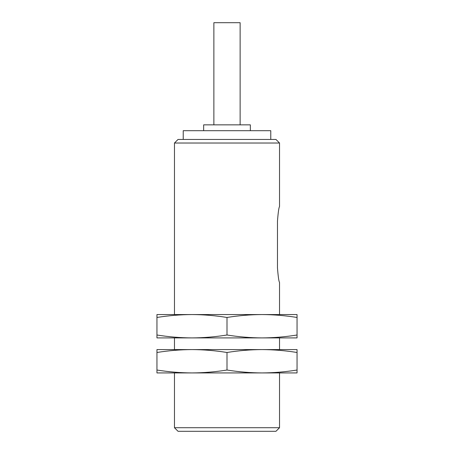 <?xml version="1.0" encoding="UTF-8"?>
<svg xmlns="http://www.w3.org/2000/svg" width="454" height="454" viewBox="0 0 454 454"><rect width="100%" height="100%" fill="white"/><g stroke="black" fill="none" stroke-linecap="round" stroke-linejoin="round"><path stroke-width="0.68" d="M297.047 317.459C285.373 315.592 273.7 314.622 262.02 314.56C250.347 314.622 238.673 315.592 227 317.459C215.327 315.592 203.653 314.622 191.98 314.56L156.953 314.56L156.953 317.459C168.627 315.592 180.3 314.622 191.98 314.56L297.047 314.56L297.047 335.001C285.373 336.874 273.7 337.838 262.02 337.907C250.347 337.838 238.673 336.874 227 335.001C215.327 336.874 203.653 337.838 191.98 337.907C180.3 337.838 168.627 336.874 156.953 335.001L156.953 337.907L297.047 337.907L297.047 335.001M213.868 124.85L213.868 22.7L240.132 22.7L240.132 124.85M203.653 130.69L203.653 124.85L250.347 124.85L250.347 130.69M183.223 139.44L183.223 130.69L270.777 130.69L270.777 139.44M178.047 139.44L275.953 139.44L279.533 143.021L174.467 143.021L178.047 139.44M174.467 314.56L174.467 143.021M277.468 267.86C278.166 276.724 278.858 281.588 279.533 282.45C278.858 281.594 278.166 276.73 277.468 267.86L277.468 221.16C278.166 212.296 278.858 207.433 279.533 206.57C278.858 207.427 278.166 212.296 277.468 221.16C278.166 212.296 278.858 207.433 279.533 206.57C278.858 207.427 278.166 212.296 277.468 221.16M156.953 317.459L156.953 335.001M227 317.459L227 335.001M297.047 352.486C285.373 350.613 273.7 349.642 262.02 349.58C250.347 349.642 238.673 350.613 227 352.486C215.327 350.613 203.653 349.642 191.98 349.58C180.3 349.642 168.627 350.613 156.953 352.486L156.953 349.58L297.047 349.58L297.047 370.027C285.373 371.894 273.7 372.865 262.02 372.927C250.347 372.865 238.673 371.894 227 370.027C215.327 371.894 203.653 372.865 191.98 372.927C180.3 372.865 168.627 371.894 156.953 370.027L156.953 372.927L297.047 372.927L297.047 370.027M174.467 349.58L174.467 337.907M227 352.486L227 370.027M156.953 352.486L156.953 370.027M279.533 427.719L174.467 427.719L178.047 431.3L275.953 431.3L279.533 427.719L279.533 372.927M174.467 427.719L174.467 372.927M279.533 314.56L279.533 282.45M279.533 206.57L279.533 143.021M279.533 349.58L279.533 337.907"/></g></svg>
